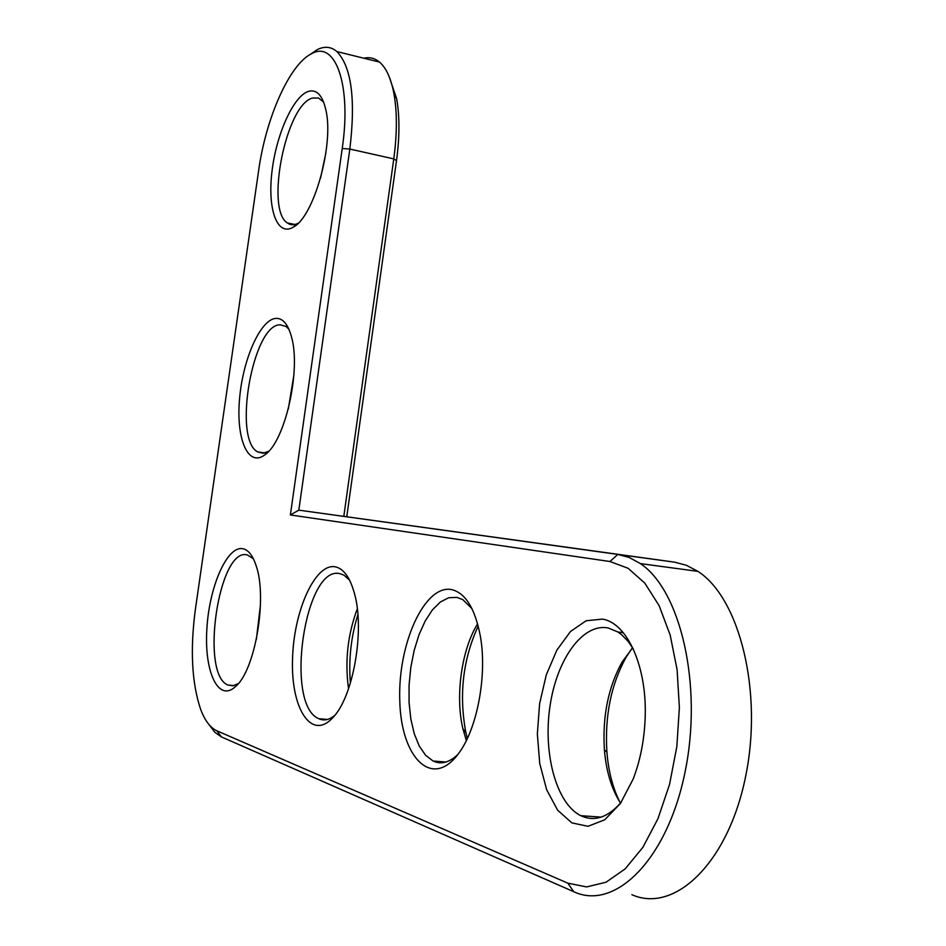 <?xml version="1.0" encoding="UTF-8"?>
<svg xmlns="http://www.w3.org/2000/svg" width="946" height="946" viewBox="0 0 946 946"><rect width="100%" height="100%" fill="white"/><g stroke="black" fill="none" stroke-linecap="round" stroke-linejoin="round"><path stroke-width="1.42" d="M290.375 514.955L609.945 561.51L628.109 568.286L644.841 583.162L659.161 605.724L670.17 635.026L677.088 669.614L679.382 707.573L676.828 746.666L669.532 784.494L657.943 818.751L642.831 847.403L625.164 868.901L606.043 882.216L586.579 886.922L567.825 883.162L216.871 730.809C210.272 727.781 204.856 720.592 200.611 709.228C191.742 682.776 190.028 649.287 195.467 608.751L258.625 170.635C265.861 118.084 289.582 64.162 311.612 53.709C335.428 39.945 351.711 85.105 342.227 148.487L290.375 514.955L298.83 510.154L617.844 554.415L629.303 557.513L640.395 563.603C680.505 590.138 703.079 685.424 684.987 772.385C667.32 859.583 614.995 911.116 573.891 891.771L221.329 736.875L214.896 732.358L209.208 724.849M242.886 548.727C248.42 549.922 252.854 555.633 256.189 565.862C267.529 597.825 255.219 670.217 235.684 686.429C218.491 702.854 204.159 672.192 206.843 629.421C209.078 586.851 227.111 545.404 242.886 548.727M335.404 566.843C343.741 568.723 350.115 577.651 354.502 593.65C365.002 630.284 353.213 697.379 332.72 717.754C311.411 741.085 290.919 708.637 292.515 659.8C293.437 611.282 315.219 562.645 335.404 566.843M275.794 318.388C282.783 318.022 288.01 324.171 291.486 336.859C301.313 370.158 284.983 441.806 264.833 454.837C248.1 467.679 235.992 439.062 239.515 399.318C242.673 359.728 260.28 319.535 275.794 318.388M308.219 91.455C316.567 88.983 322.444 95.097 325.838 109.807C334.281 144.407 313.788 217.154 293.248 227.158C277.367 236.819 267.517 209.87 271.845 172.645C275.889 135.55 293.024 96.516 308.219 91.455M451.727 589.618C465.479 593.024 475.01 608.467 480.308 635.948C487.403 674.64 477.328 728.952 458.538 753.536C432.145 789.827 400.856 757.687 399.78 700.454C397.687 643.871 424.754 584.06 451.727 589.618M602.401 619.122C627.671 622.929 647.904 668.207 645.042 720.663C643.966 741.818 640.004 761.293 633.146 779.09L620.34 803.58L604.742 819.78L588.01 826.307L571.798 822.854L557.62 810.166L546.646 789.709L539.74 763.552L537.352 734.025L539.61 703.647L546.28 674.9L556.851 650.139L570.485 631.514L586.118 620.765L602.401 619.122M309.992 54.584L317.3 49.606C324.584 45.987 331.124 46.65 336.906 51.581C351.474 66.835 355.791 99.33 349.831 149.054L298.83 510.154L674.557 562.149L686.406 565.282L697.888 571.36C739.441 597.789 763.398 691.81 745.436 777.375C727.923 863.19 674.427 913.836 631.857 894.68M238.427 683.485L233.047 685.803L227.962 685.046C199.701 674.403 218.833 546.492 247.296 554.947L253.362 558.731M334.648 715.531C329.137 719.977 323.875 721.029 318.849 718.712C284.036 705.03 305.014 563.71 340.205 573.749L344.025 575.203L349.582 580.158M268.711 451.266L263 453.264L257.773 451.928C232.527 439.5 252.759 324.289 280.134 324.797L286.059 326.476L288.861 329.125M298.203 223.197C294.135 225.385 290.528 225.302 287.348 222.937C265.117 209.373 286.118 104.379 312.499 98.053L318.483 97.994L323.627 102.085M457.758 754.577C449.303 762.582 441.073 764.723 433.067 761.01L425.617 755.31L419.267 746.051L414.265 733.741L410.824 718.995L409.074 702.535L409.074 685.093L410.8 667.462L414.171 650.399L419.054 634.648L425.227 620.919L432.44 609.851L440.387 601.987L448.7 597.73L456.989 597.387L462.878 599.693L471.948 608.609M621.427 801.995C608.089 817.486 594.549 822.05 580.82 815.7C556.248 803.603 542.909 753.3 549.969 706.343C556.733 659.279 582.748 622.846 608.231 627.99L618.01 632.034L621.581 634.648L628.298 641.589L633.323 649.039M363.843 58.214C369.579 56.878 374.805 58.167 379.512 62.081C386.205 67.828 391.017 78.329 393.926 93.595C397.225 112.018 397.166 133.788 393.773 158.893L343.824 516.303M260.446 605.05L256.354 639.461M388.96 76.106L396.622 98.632C399.756 116.157 399.72 136.827 396.504 160.631L346.768 516.717M622.22 631.467L621.51 632.448M357.884 614.711C350.99 636.942 348.495 659.729 350.398 683.083M357.304 608.846C347.679 634.636 344.758 661.266 348.542 688.735M293.863 375.314L288.294 409.062M325.885 152.885L320.564 178.132M478.215 626.039C462.89 659.35 458.786 694.943 465.905 732.795L467.348 738.448M477.624 623.828C461.672 649.299 455.097 695.688 462.842 728.597L466.343 740.541M631.715 648.767L626.146 657.21C611.092 684.277 604.671 715.921 606.894 752.129C608.455 771.238 612.748 787.852 619.784 801.96M632.602 647.821L622.196 661.904C608.29 686.938 602.354 716.217 604.388 749.74C606.185 771.297 611.554 789.082 620.505 803.083M674.557 562.149L617.844 554.415L609.945 561.51M396.504 160.631L393.773 158.893L349.831 149.054L342.227 148.487M573.749 891.711L567.825 883.162M221.329 736.875L216.871 730.809M311.612 53.709L317.3 49.606M267.269 452.744L264.833 454.837M297.612 223.764L293.248 227.158M697.888 571.36L640.395 563.603M379.512 62.081L336.906 51.581M227.962 685.046L233.993 685.614M396.622 98.632L393.926 93.595M462.842 728.597L465.905 732.795M604.388 749.74L606.894 752.129M622.196 661.904L626.146 657.21M318.849 718.712L327.434 719.468M257.773 451.928L264.845 452.98M287.348 222.937L294.998 224.486M433.067 761.01L445.873 762.038M580.82 815.7L601.183 817.119M618.01 632.034L623.225 632.649"/></g></svg>
